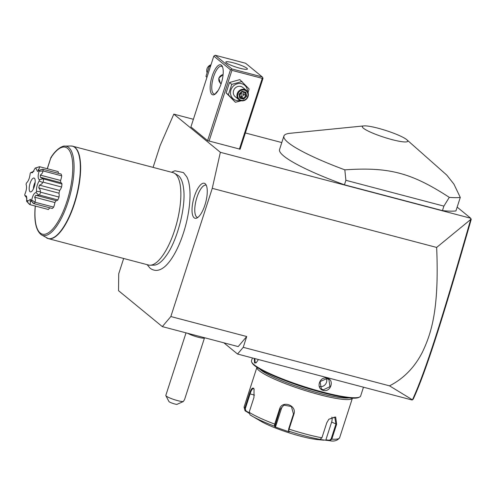<?xml version="1.0" encoding="UTF-8"?>
<svg xmlns="http://www.w3.org/2000/svg" width="496" height="496" viewBox="0 0 496 496"><rect width="100%" height="100%" fill="white"/><g stroke="black" fill="none" stroke-linecap="round" stroke-linejoin="round"><path stroke-width="0.74" d="M123.665 258.478L118.724 273.773L118.538 290.687L162.322 326.61L170.847 316.541L212.257 188.337L220.36 152.309L173.823 114.13L160.134 145.57L153.084 167.388M147.163 264.666L150.133 268.255C154.101 271.126 158.317 271.089 162.775 268.156A50.505 17.49 -75.2 0 0 185.678 225.389A50.505 17.49 -75.2 0 0 186.806 176.892L183.446 172.577L174.908 170.785L171.511 172.242M205.146 183.712A18.104 6.268 104.8 0 1 205.443 183.985A18.104 6.268 104.8 0 1 205.71 202.349A18.104 6.268 104.8 0 1 196.428 218.197A18.104 6.268 104.8 0 1 194.141 217.794A18.104 6.268 104.8 0 1 194.376 196.428A18.104 6.268 104.8 0 1 205.146 183.712M173.823 114.13L193.397 119.282M245.359 132.965L281.796 142.563M457.157 207.117L470.729 218.252L220.36 152.309M209.033 141.205L231.911 70.358L231.378 69.508L230.485 69.787L213.801 56.104L190.917 126.945L207.601 140.635L240.114 149.197L262.998 78.349L262.812 77.785L262.26 78.349L239.376 149.197M363.878 125.903L290.03 133.294A95.579 14.049 17.9 0 0 283.91 136.022L279.552 149.513A95.579 14.049 17.9 0 0 344.441 184.803L442.444 210.614A95.579 14.049 17.9 0 0 455.923 210.936L460.282 197.439L453.914 184.109L446.753 175.082L406.881 139.791A23.839 3.503 17.9 0 0 406.664 139.605A23.839 3.503 17.9 0 0 385.733 130.454A23.839 3.503 17.9 0 0 363.878 125.903A23.839 3.503 17.9 0 0 363.407 128.216A23.839 3.503 17.9 0 0 391.611 139.506A23.839 3.503 17.9 0 0 406.881 139.791M223.888 342.829L237.547 354.032L412.046 399.993L412.443 399.832L389.515 385.845C403.676 378.64 414.668 367.356 422.499 351.993C430.695 334.416 439.413 311.296 436.647 247.436L212.257 188.337M436.647 247.436L470.685 219.499L470.729 218.252M389.515 385.845L243.232 347.318L246.717 336.524L170.847 316.541M246.717 336.524L238.192 346.592L162.322 326.61M237.547 354.032L243.232 347.318M412.436 399.869L413.311 399.001C426.672 369.594 443.095 317.508 471.2 219.455L470.977 218.699M470.685 219.499C442.432 318.035 426.008 370.19 412.443 399.832M258.428 359.532L256.134 362.824L254.591 362.998L254.231 358.428M363.487 387.202L360.642 396.013A57.35 8.432 -162.1 0 1 359.65 397.011A57.35 8.432 -162.1 0 1 309.175 388.201A57.35 8.432 -162.1 0 1 254.045 364.684A57.35 8.432 -162.1 0 1 251.72 362.148A57.35 8.432 -162.1 0 1 251.503 360.759L252.408 357.945M327.217 378.243C334.837 379.818 330.683 392.646 323.293 390.389C315.444 388.622 319.598 375.794 327.217 378.243L326.932 378.578L328.891 379.57L329.958 386.651L323.299 389.825L321.315 388.808L320.075 381.579L326.932 378.578M256.37 362.644L255.173 362.663L254.839 358.589M359.65 397.011L358.763 397.451A56.631 8.327 -162.1 0 1 308.915 388.752A56.631 8.327 -162.1 0 1 254.479 365.533A56.631 8.327 -162.1 0 1 252.185 363.029L251.72 362.148M292.931 383.47A39.426 5.797 17.9 0 0 313.757 390.197M349.097 397.922A48.986 7.198 -162.1 0 1 304.432 388.901A48.986 7.198 -162.1 0 1 260.617 369.836A48.986 7.198 -162.1 0 1 259.749 369.067M328.798 419.287L334.757 417.099L335.935 424.049L331.123 438.948L331.812 439.146L329.815 440.733L316.237 439.022L320.001 439.394L321.923 437.794L326.734 422.896L328.854 419.225L335.68 417.031L336.623 424.247L331.812 439.146A50.177 7.378 17.9 0 0 339.636 437.726L352.42 398.158A50.177 7.378 -162.1 0 1 310.707 392.237A50.177 7.378 -162.1 0 1 259.172 370.673A50.177 7.378 -162.1 0 1 256.922 367.313L244.137 406.881A50.177 7.378 17.9 0 0 244.664 408.611L249.476 393.712C250.827 389.422 252.173 387.593 253.506 388.213L254.051 388.963L253.964 397.395L249.153 412.3L250.052 414.885A48.41 7.118 17.9 0 0 251.646 415.853A48.41 7.118 17.9 0 0 274.406 426.145L274.697 424.105L279.515 409.206C281.852 399.832 297.253 405.207 293.886 414.247L289.075 429.145L288.684 431.142L289.267 431.917L274.989 426.913L274.406 426.145L275.038 425.859L280.122 409.349L283.886 405.133L291.406 406.522L293.471 414.024L288.653 428.922L288.672 431.129M323.913 440.194L317.645 439.592A35.842 5.27 -162.1 0 1 260.884 421.259L250.052 414.885M320.001 439.394A48.41 7.118 17.9 0 1 288.684 431.142L288.387 430.534M339.636 437.726C337.478 440.615 334.217 441.62 329.859 440.739L329.549 440.219L325.884 439.853L331.632 422.059A7.167 4.514 -65.2 0 0 331.843 417.148M331.123 438.948L329.549 440.219M249.55 413.559L244.968 410.657L244.664 408.611L245.253 408.859L250.065 393.96C251.323 389.924 252.569 388.201 253.791 388.777L254.175 389.242M245.594 411.227L245.991 410.936L245.253 408.859M253.45 388.597L253.791 388.777L253.506 388.213M274.989 426.913L275.602 426.61L275.038 425.859M275.602 426.61L281.35 408.816A7.167 6.994 66.6 0 1 284.543 404.891M326.052 440.361L325.884 439.853M249.054 412.746L245.991 410.936M319.715 386.613A5.971 5.537 129.4 0 0 325.351 384.425A5.971 5.537 129.4 0 0 326.442 378.473M187.662 333.287A9.56 1.407 17.9 0 0 198.177 337.23A9.56 1.407 -162.1 0 0 204.29 338.067A14.334 14.334 0 0 0 204.848 337.813M186.025 332.859L165.819 395.424A9.56 1.407 17.9 0 0 165.856 395.653A9.56 1.407 17.9 0 0 177.692 400.644A9.56 1.407 17.9 0 0 183.253 401.58L184.549 399.621L204.457 337.993M165.856 395.653L168.931 401.506A4.78 0.701 -162.1 0 0 172.038 403.112A4.78 0.701 -162.1 0 0 176.83 404.42L183.253 401.58M230.485 69.787L207.601 140.635M211.972 94.432A15.531 5.382 104.8 0 1 212.176 76.105A15.531 5.382 104.8 0 1 221.414 65.193A15.531 5.382 104.8 0 1 222.289 66.359A15.531 5.382 104.8 0 1 221.898 81.183A15.531 5.382 104.8 0 1 214.935 94.277A15.531 5.382 104.8 0 1 211.972 94.432M213.801 56.104L215.252 55.261L231.93 68.95L231.378 69.508M231.911 70.358L262.26 78.349M231.93 68.95L262.279 76.942L245.594 63.252L215.252 55.261M246.89 68.243A11.352 1.668 -162.1 0 1 247.399 69.018A11.352 1.668 -162.1 0 1 238.012 67.71A11.352 1.668 -162.1 0 1 226.3 62.818A11.352 1.668 -162.1 0 1 225.798 62.043A11.352 1.668 -162.1 0 1 235.178 63.345A11.352 1.668 -162.1 0 1 246.89 68.243M262.279 76.942L262.812 77.785M215.729 93.639L215.797 93L218.19 90.421M215.568 93.781A14.334 4.966 104.8 0 1 214.129 93.961A14.334 4.966 104.8 0 1 213.416 93.589A14.334 4.966 104.8 0 1 213.28 77.748A14.334 4.966 104.8 0 1 221.427 66.235A14.334 4.966 104.8 0 1 222.134 66.6A14.334 4.966 104.8 0 1 222.599 67.096M221.123 83.793L220.404 83.309L218.792 78.101L223.088 74.629M220.255 83.179A5.016 4.65 129.4 0 0 221.154 83.7M223.088 74.648A4.78 4.427 129.4 0 0 218.897 78.604A4.78 4.427 129.4 0 0 221.216 83.495M248.056 92.789L249.097 88.958L239.828 79.614L229.481 82.522L226.126 92.913L235.389 102.257L241.279 100.787M242.104 81.48L231.756 84.388L228.396 94.779L235.389 102.257M229.481 82.522L231.756 84.388M226.126 92.913L228.396 94.779M247.498 91.642A8.885 8.234 129.4 0 0 241.701 83.712A8.885 8.234 129.4 0 0 230.938 89.95A8.885 8.234 129.4 0 0 236.301 100.44A8.885 8.234 129.4 0 0 240.231 100.496M246.438 90.452L242.786 87.457A5.971 5.537 129.4 0 0 240.814 86.453A5.971 5.537 129.4 0 0 234.05 89.553A5.971 5.537 129.4 0 0 235.209 96.695L238.861 99.69A5.971 5.537 -50.6 0 1 237.702 92.547A5.971 5.537 -50.6 0 1 244.466 89.447A5.971 5.537 129.4 0 1 246.438 90.452A5.971 5.537 129.4 0 1 247.597 97.588A5.971 5.537 129.4 0 1 240.833 100.694A5.971 5.537 -50.6 0 1 238.861 99.69M241.186 100.273A5.375 4.979 -50.6 0 1 237.944 93.93A5.375 4.979 -50.6 0 1 244.454 90.154A5.375 4.979 129.4 0 1 247.696 96.497A5.375 4.979 129.4 0 1 241.186 100.273M243.629 99.175L246.667 96.224L245.861 92.262L242.017 91.252L238.979 94.197L239.785 98.158L243.629 99.175L243.319 98.369L245.849 95.908L245.179 92.616M239.785 98.158L240.114 97.52L243.319 98.369L241.62 96.974L240.572 93.366L244.15 94.513L241.62 96.974L239.928 96.528M242.029 91.772L239.463 94.265L240.138 97.569L239.45 94.271M238.979 94.197L241.974 91.766L242.017 91.252M245.861 92.262L245.173 92.609L242.023 91.779L245.173 92.609M246.667 96.224L244.15 94.513L243.685 92.225M239.518 94.519L240.424 93.329M240.541 93.217L242.395 91.884M206.919 77.413L205.97 76.378L209.324 65.987L210.769 65.491M206.987 77.209L205.97 76.378M210.341 66.817L209.324 65.987M211.005 64.765A5.971 5.537 129.4 0 0 207.006 72.54M442.444 210.614L443.895 206.119L449.289 197.358A95.579 14.049 17.9 0 0 460.282 197.439M344.441 184.803L345.892 180.308L443.895 206.119M283.91 136.022A95.579 14.049 17.9 0 0 288.157 142.563A95.579 14.049 17.9 0 0 344.825 169.849L345.892 180.308M344.825 169.849C389.007 166.83 411.327 172.707 449.289 197.358M174.437 173.253L177.698 175.193A46.736 16.188 104.8 0 1 178.51 175.77A46.736 16.188 104.8 0 1 183.607 188.759C186.155 206.956 177.01 241.664 165.831 256.246A46.736 16.188 104.8 0 1 154.008 265.143L150.214 265.224A47.79 16.548 -75.2 0 0 176.384 224.384A47.79 16.548 -75.2 0 0 175.268 173.842A47.79 16.548 -75.2 0 0 174.437 173.253A47.79 16.548 -75.2 0 0 172.912 172.608L72.689 146.215A47.79 16.548 104.8 0 1 75.045 147.442A47.79 16.548 104.8 0 1 75.516 200.26A47.79 16.548 104.8 0 1 48.348 238.638A47.79 16.548 104.8 0 1 47.449 238.322M50.859 157.604C57.145 147.43 63.879 145.65 64.833 146.122A46.103 15.965 104.8 0 1 70.116 194.953A46.103 15.965 104.8 0 1 41.466 234.856L48.348 238.638L148.571 265.038A47.79 16.548 -75.2 0 0 150.214 265.224M51.423 157.461L50.834 157.654L47.256 168.733M42.811 171.287C42.935 172.385 42.11 173.662 40.331 175.119L40.412 177.332L43.071 178.802L39.37 179.695C37.882 178.758 37.783 175.937 39.079 171.232L43.264 170.977A19.654 6.808 104.8 0 0 42.718 169.217L61.144 174.071A19.654 6.808 104.8 0 1 61.69 175.832A7.242 2.511 -75.2 0 1 60.58 180.451A16.126 5.586 -75.2 0 1 60.655 182.596M58.416 173.352A7.242 2.511 -75.2 0 0 58.125 171.597L39.705 166.743A19.654 6.808 104.8 0 0 38.936 166.885L35.315 168.026A17.583 6.088 -75.2 0 0 35.21 168.057L32.5 172.726L30.721 172.589A17.583 6.088 -75.2 0 0 30.163 173.544C29.686 178.033 28.433 181.207 26.406 183.049A17.583 6.088 -75.2 0 0 26.065 184.369C26.989 186.837 26.567 190.185 24.8 194.401A17.583 6.088 -75.2 0 0 24.837 195.48L26.542 196.156L26.654 201.345A17.583 6.088 -75.2 0 0 26.815 201.488L27.33 200.179L26.883 201.55L29.506 204.352A19.654 6.808 104.8 0 0 29.958 204.643L27.051 201.667L30.461 199.311L31.105 200.62A17.583 6.088 -75.2 0 0 31.676 200.043C32.804 195.306 34.267 192.814 36.059 192.572A17.583 6.088 -75.2 0 0 36.543 191.363C36.301 187.662 37.194 184.196 39.209 180.966A17.583 6.088 -75.2 0 0 39.37 179.695M29.958 204.643L48.385 209.498A7.242 2.511 -75.2 0 0 49.643 207.787M35.222 202.275L53.649 207.123A19.654 6.808 104.8 0 1 52.297 208.487L33.877 203.633A19.654 6.808 104.8 0 0 35.222 202.275L31.676 200.043M53.649 207.123A7.242 2.511 -75.2 0 0 54.901 202.535A16.126 5.586 -75.2 0 0 56.036 200.613M36.059 192.572L38.874 195.139L36.475 195.461L56.277 200.675A7.242 2.511 -75.2 0 0 57.883 199.907A19.654 6.808 104.8 0 0 59.012 197.055A7.242 2.511 -75.2 0 0 58.974 193.186A16.126 5.586 -75.2 0 0 59.675 190.464A7.242 2.511 -75.2 0 0 61.597 187.011A19.654 6.808 104.8 0 0 61.975 184.004A7.242 2.511 -75.2 0 0 60.989 182.689L41.323 177.506M43.264 170.977L61.69 175.832M40.331 175.119L60.58 180.451M61.975 184.004L43.071 178.802M43.549 179.149A19.654 6.808 104.8 0 1 43.171 182.156L61.597 187.011M39.209 180.966L42.613 182.447L43.171 182.156M42.613 182.447C42.464 183.539 41.404 184.431 39.426 185.132L59.675 190.464M39.426 185.132L38.725 187.854L58.974 193.186M38.725 187.854C40.126 189.391 40.629 190.669 40.238 191.679L36.543 191.363M59.012 197.055L40.585 192.206L40.238 191.679M40.585 192.206A19.654 6.808 104.8 0 1 39.463 195.058L57.883 199.907M38.874 195.139L39.463 195.058M36.475 195.461L35.805 195.25L34.658 197.203L54.901 202.535M34.658 197.203C35.507 199.336 35.619 200.861 34.98 201.773M31.105 200.62L33.877 203.633M33.337 203.41L31.167 200.731L30.107 201.004L31.713 201.432M30.107 201.004C30.566 202.883 30.442 203.999 29.748 204.352M26.654 201.345L29.152 204.023A19.654 6.808 104.8 0 0 29.438 204.296L26.815 201.488M42.718 169.217L38.849 170.488L37.535 171.461L35.724 167.927L39.705 166.743M39.376 166.879C39.823 167.499 39.401 168.504 38.105 169.886L39.513 170.258M38.105 169.886L38.917 170.556M40.356 169.936L41.397 169.502M39.079 171.232A17.583 6.088 -75.2 0 0 38.849 170.488M35.724 167.927A17.583 6.088 -75.2 0 0 35.315 168.026M34.373 178.219A7.167 2.48 -75.2 0 0 30.113 183.26A7.167 2.48 -75.2 0 0 30.014 191.716A7.167 2.48 -75.2 0 0 30.926 191.878A7.167 2.48 -75.2 0 0 34.596 185.603A7.167 2.48 -75.2 0 0 34.491 178.331A7.167 2.48 -75.2 0 0 34.373 178.219M27.001 198.214L24.837 195.48M30.721 172.589L33.92 171.287M35.173 182.299A5.016 1.736 -75.2 0 0 33.468 188.753M206.231 185.194A16.728 5.791 -75.2 0 0 196.627 198.357A16.728 5.791 -75.2 0 0 196.726 217.068A16.728 5.791 -75.2 0 0 197.712 217.533M254.591 362.998L255.173 362.663M249.153 412.3A50.177 7.378 17.9 0 0 274.697 424.105L275.305 424.247M288.653 428.922L289.075 429.145A50.177 7.378 17.9 0 0 321.923 437.794M279.515 409.206L281.35 408.816M293.886 414.247L293.471 414.024M336.623 424.247L331.632 422.059M249.476 393.712L254.51 395.132M323.293 390.389L323.299 389.825M71.753 146.047A47.79 16.548 104.8 0 1 72.689 146.215L70.754 145.991A47.746 16.535 -75.2 0 1 76.229 196.565A47.746 16.535 -75.2 0 1 46.556 237.882M35.334 206.063A44.95 15.568 104.8 0 0 52.378 229.394A44.95 15.568 104.8 0 0 72.769 166.03A44.95 15.568 104.8 0 0 50.846 157.858L47.325 168.752M244.968 410.657L244.137 406.881M64.833 146.122L70.754 145.991M35.259 205.859C33.871 221.08 35.935 230.745 41.466 234.856"/></g></svg>

